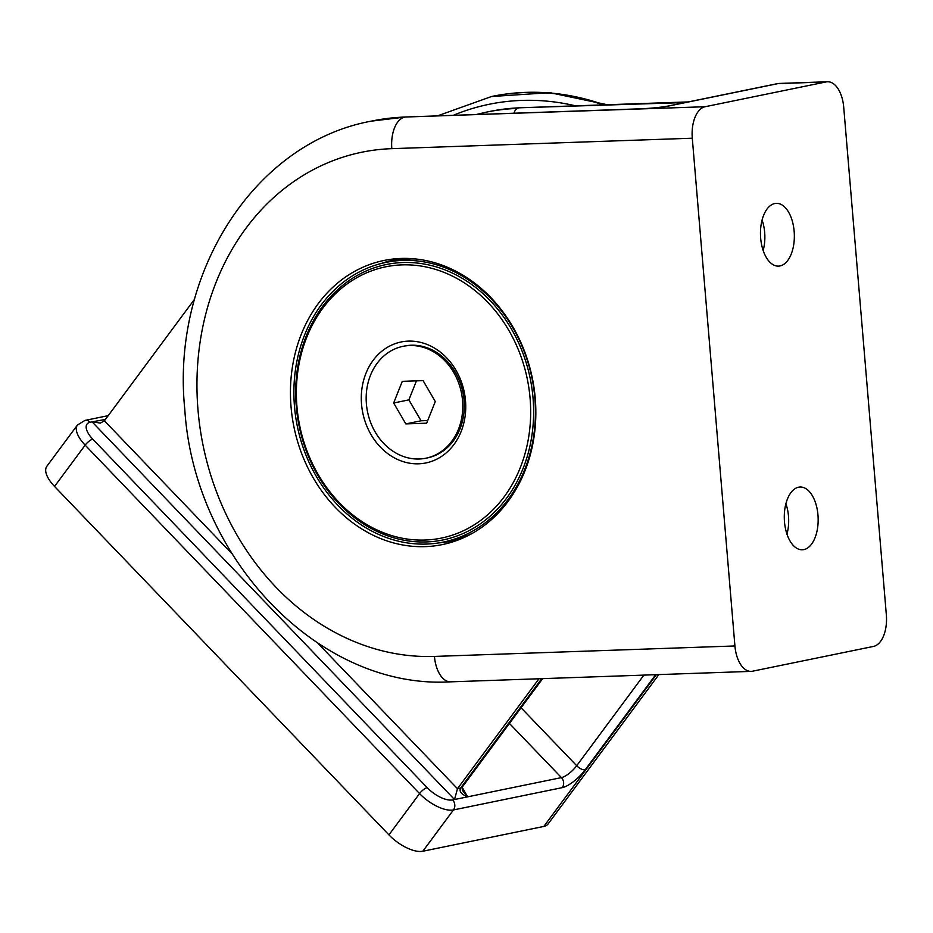 <?xml version="1.0" encoding="UTF-8"?>
<svg xmlns="http://www.w3.org/2000/svg" width="933" height="933" viewBox="0 0 933 933"><rect width="100%" height="100%" fill="white"/><g stroke="black" fill="none" stroke-linecap="round" stroke-linejoin="round"><path stroke-width="1.4" d="M513.896 113.22A10.706 5.773 -92 0 1 518.002 108.38A269.789 226.357 -101.6 0 0 486.35 112.147L489.487 111.505A269.789 226.357 78.4 0 1 521.127 107.738L688.297 101.919M692.286 138.212L734.924 645.963A28.55 15.383 88 0 0 751.135 671.375A28.55 15.383 88 0 0 752.523 671.212L873.51 646.417A28.55 15.383 88 0 0 886.35 614.94L843.712 107.178A28.55 15.383 88 0 0 827.501 81.766A28.55 15.383 88 0 0 826.113 81.929L705.115 106.724A28.55 15.383 88 0 0 692.286 138.212L391.825 148.662A255.514 214.38 -101.6 0 0 198.006 410.03A255.514 214.38 -101.6 0 0 434.451 656.424A28.55 15.383 -92 0 0 450.674 681.836L751.135 671.375M291.038 406.788A145.023 121.675 78.4 0 1 400.374 258.476A145.023 121.675 78.4 0 1 535.239 398.298A145.023 121.675 78.4 0 1 458.068 540.02A145.023 121.675 78.4 0 1 291.038 406.788M803.849 549.607A31.407 16.922 -92 0 1 801.937 549.794A31.407 16.922 -92 0 1 784.361 520.066A31.407 16.922 -92 0 1 798.601 487.201A31.407 16.922 -92 0 1 799.756 487.038A31.407 16.922 -92 0 1 818.043 516.042A31.407 16.922 -92 0 1 803.849 549.607M774.787 203.534A31.407 16.922 -92 0 1 775.941 203.371A31.407 16.922 -92 0 1 794.228 232.375A31.407 16.922 -92 0 1 780.023 265.94A31.407 16.922 -92 0 1 778.122 266.127A31.407 16.922 -92 0 1 760.547 236.399A31.407 16.922 -92 0 1 774.787 203.534M786.962 534.119A30.206 16.281 88 0 0 785.901 503.715M763.147 250.464A30.206 16.281 88 0 0 762.086 220.048M405.214 258.394A143.46 120.357 -101.6 0 0 381.387 263.444M438.65 542.913A143.46 120.357 -101.6 0 0 462.558 538.189M542.668 678.629L462.208 787.149L462.78 790.846L467.643 796.829C461.275 794.333 458.931 791.417 460.61 788.07L457.473 788.712L539.006 678.758M194.565 299.201L104.403 420.795L100.414 423.081L92.099 421.868L105.429 419.407M318.001 643.373L457.473 788.712L454.511 799.523L452.61 799.908A7.137 5.983 -101.6 0 1 453.45 809.937L562.272 787.639A7.137 5.983 78.4 0 0 561.433 777.609L454.511 799.523L92.099 421.868L90.198 422.252A7.137 5.983 -101.6 0 0 84.938 420.421L108.216 415.651M658.85 674.594L548.068 823.979A28.55 12.421 -143.4 0 1 543.822 826.44L422.824 851.234A28.55 12.421 -143.4 0 1 388.933 834.883L54.534 486.431A28.55 12.421 -143.4 0 1 46.825 466.313L77.451 425.016A28.55 12.421 36.6 0 0 85.16 445.134L419.558 793.586A28.55 12.421 36.6 0 0 453.45 809.937L422.824 851.234M105.079 419.885L105.662 419.08M376.162 356.639A61.741 51.793 78.4 0 1 450.033 361.654A61.741 51.793 78.4 0 1 450.872 448.295A61.741 51.793 78.4 0 1 377.014 443.28A61.741 51.793 78.4 0 1 376.162 356.639M497.301 505.243A138.469 116.17 -101.6 0 0 495.4 310.922A138.469 116.17 -101.6 0 0 329.734 299.68A138.469 116.17 -101.6 0 0 331.635 494A138.469 116.17 -101.6 0 0 497.301 505.243M329.582 297.86A140.603 117.966 78.4 0 1 497.802 309.278A140.603 117.966 78.4 0 1 499.738 506.607A140.603 117.966 78.4 0 1 331.518 495.19A140.603 117.966 78.4 0 1 329.582 297.86M328.288 296.274A142.749 119.762 -101.6 0 0 309.744 463.818A142.749 119.762 -101.6 0 0 443.315 542.073A142.749 119.762 -101.6 0 0 501.033 508.193A142.749 119.762 -101.6 0 0 519.576 340.65A142.749 119.762 -101.6 0 0 386.005 262.395A142.749 119.762 -101.6 0 0 328.288 296.274M471.876 533.583A142.749 119.762 78.4 0 1 450.161 540.673L443.315 542.073M386.005 262.395L392.851 260.983A142.749 119.762 78.4 0 1 415.605 258.966M403.009 346.33L404.525 346.026A57.1 47.91 78.4 0 1 464.063 400.28A57.1 47.91 78.4 0 1 427.454 457.893L425.938 458.208A57.1 47.91 -101.6 0 0 462.546 400.595A57.1 47.91 -101.6 0 0 403.009 346.33A57.1 47.91 -101.6 0 0 366.401 403.942A57.1 47.91 -101.6 0 0 425.938 458.208M402.275 381.352L423.092 380.629L435.291 401.552L426.661 423.185L405.843 423.909L393.656 402.998L402.275 381.352M405.843 423.909L421.063 420.783L427.711 420.561M393.656 402.998L408.876 399.872L421.063 420.783M416.445 380.862L408.876 399.872M685.16 102.56L521.127 107.738M371.707 121.057A284.064 238.323 78.4 0 1 372.092 120.987A284.064 238.323 78.4 0 1 405.412 117.022L639.781 108.869A7.137 3.849 88 0 1 640.131 108.823C651.491 108.31 660.902 107.365 668.378 106A7.137 5.983 -101.6 0 1 669.218 105.907A21.412 1.633 175.2 0 1 639.781 108.869M705.115 106.724L405.412 117.022A7.137 3.849 -92 0 1 405.762 116.987A7.137 3.849 -92 0 1 406.112 116.998M734.924 645.963L434.451 656.424M669.218 105.907L778.04 83.608A28.55 15.383 -92 0 1 779.428 83.434L827.501 81.766M668.378 106L777.201 83.702A7.137 5.983 78.4 0 1 778.04 83.608L826.113 81.929M391.825 148.662A28.55 15.383 -92 0 1 404.654 117.185A284.064 238.323 -101.6 0 0 371.334 121.138C253.706 142.667 170.902 274.232 184.781 409.295C194.064 558.4 319.074 689.744 450.674 681.836M462.138 787.23L467.643 796.829M231.874 553.619L104.403 420.795M541.735 678.664L460.61 788.07A10.706 4.653 -143.4 0 0 462.208 787.149M643.887 675.107L576.699 765.725A7.137 3.102 -143.4 0 0 585.166 769.807A21.412 6.998 -43.8 0 1 562.272 787.639M521.069 707.762L576.699 765.725A14.275 4.665 -43.8 0 1 561.433 777.609L509.441 723.437M575.591 105.849A276.926 232.34 -101.6 0 0 453.251 115.33M603.138 104.881A284.064 238.323 -101.6 0 0 491.563 96.507L437.472 115.879M656.354 674.676L543.822 826.44M585.166 769.807L655.701 674.699M90.198 422.252A21.412 9.318 36.6 0 0 92.799 439.198L427.186 787.65A7.137 2.333 136.2 0 0 419.558 793.586L388.933 834.883M54.534 486.431L85.16 445.134A7.137 2.333 -43.8 0 1 92.799 439.198M491.948 96.426A284.064 238.323 78.4 0 1 492.321 96.344A284.064 238.323 78.4 0 1 604.222 104.846M427.186 787.65A21.412 9.318 36.6 0 0 452.61 799.908M486.35 112.147L476.098 114.537M371.334 121.138L405.762 116.987L640.131 108.823M777.201 83.702L779.428 83.434M491.563 96.507L549.969 92.67L607.36 104.741M84.938 420.421L77.451 425.016"/></g></svg>
